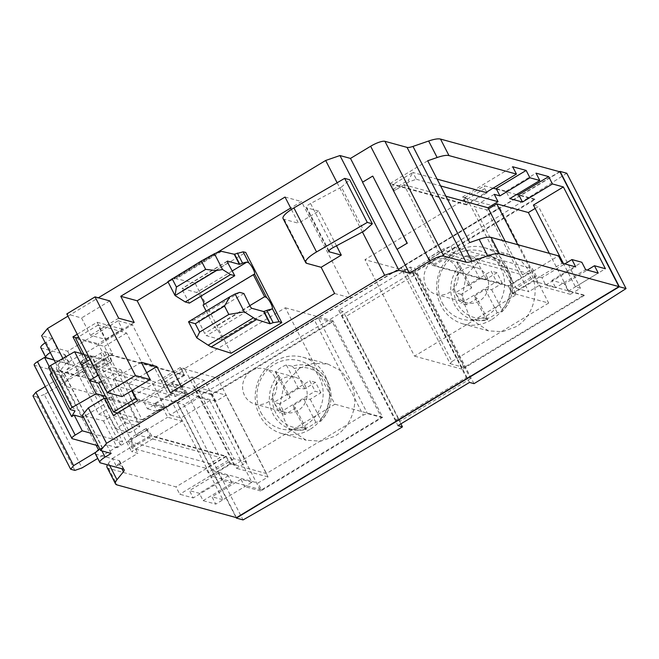 <?xml version="1.0" encoding="UTF-8"?>
<svg xmlns="http://www.w3.org/2000/svg" width="659" height="659" viewBox="0 0 659 659"><rect width="100%" height="100%" fill="white"/><g stroke="black" fill="none" stroke-linecap="round" stroke-linejoin="round"><path stroke-width="0.49" stroke-dasharray="3.29 2.47" d="M309.862 429.462A39.581 36.953 105.3 0 1 281.879 433.556A39.581 36.953 105.3 0 1 255.395 400.796A39.581 36.953 105.3 0 1 274.836 361.305A39.581 36.953 105.3 0 1 302.81 357.211A39.581 36.953 105.3 0 1 329.294 389.971A39.581 36.953 105.3 0 1 309.862 429.462M299.656 368.117L283.947 384.914L279.556 407.41L287.843 428.169L306.213 440.228L320.735 441.151L334.681 436.266C352.738 426.282 360.251 400.466 350.431 382.541L341.065 370.893L328.017 364.122L313.569 363.224L299.656 368.117M491.268 319.879A39.581 36.953 105.3 0 1 463.293 323.973A39.581 36.953 105.3 0 1 436.81 291.212A39.581 36.953 105.3 0 1 456.242 251.722A39.581 36.953 105.3 0 1 484.225 247.627A39.581 36.953 105.3 0 1 510.709 280.388A39.581 36.953 105.3 0 1 491.268 319.879M481.07 258.534L466.045 275.528L462.107 298.148L470.46 318.915L488.492 330.884L502.619 331.699L516.096 326.683C533.493 316.518 540.413 290.553 530.61 272.62L521.343 260.997L508.567 254.3L494.514 253.509L481.07 258.534M260.807 412.402A35.314 32.966 -74.7 0 0 287.777 429.882A35.314 32.966 -74.7 0 0 317.86 412.789A35.314 32.966 -74.7 0 0 319.253 377.096A35.314 32.966 -74.7 0 0 306.007 363.381A35.314 32.966 -74.7 0 0 266.738 370.622A35.314 32.966 -74.7 0 0 260.807 412.402M305.15 385.614A18.271 17.052 105.3 0 1 303.329 405.722A18.271 17.052 105.3 0 1 285.199 412.369A18.271 17.052 105.3 0 1 274.91 403.885A18.271 17.052 105.3 0 1 276.731 383.777A18.271 17.052 105.3 0 1 294.861 377.129A18.271 17.052 105.3 0 1 305.15 385.614M304.557 428.655A33.798 31.558 -74.7 0 0 315.818 422.295L320.521 421.381A32.876 30.693 -74.7 0 0 327.399 381.1A32.876 30.693 -74.7 0 0 315.068 368.323A32.876 30.693 -74.7 0 0 314.137 367.837A32.876 30.693 -74.7 0 0 292.184 366.247L286.344 364.938A33.798 31.558 -74.7 0 0 275.429 371.981L278.477 375.103A32.876 30.693 -74.7 0 0 272.983 413.967A32.876 30.693 -74.7 0 0 297.044 430.187A32.876 30.693 -74.7 0 0 298.09 430.245A32.876 30.693 -74.7 0 0 306.361 429.355L304.557 428.655L292.769 405.713L303.857 399.016L310.2 399.255L320.884 392.797L315.117 391.215L279.334 412.831L273.946 402.344L309.73 380.737L315.117 391.215M310.2 399.255L320.447 419.19L320.735 421.274C331.658 409.247 333.915 395.886 327.498 381.182C324.385 375.243 319.928 370.786 314.137 367.837M320.884 392.797L315.496 382.319L304.812 388.769L298.469 388.53L287.382 395.227L290.298 397.534L279.713 403.926L285.1 414.412L295.685 408.02L306.394 429.355M274.844 377.31A18.271 17.052 -74.7 0 0 264.556 368.818A18.271 17.052 -74.7 0 0 246.425 375.465A18.271 17.052 -74.7 0 0 244.604 395.573A18.271 17.052 -74.7 0 0 254.893 404.058A18.271 17.052 -74.7 0 0 273.024 397.41A18.271 17.052 -74.7 0 0 274.844 377.31M442.222 302.819A35.314 32.966 -74.7 0 0 469.183 320.299A35.314 32.966 -74.7 0 0 499.267 303.206A35.314 32.966 -74.7 0 0 500.667 267.513A35.314 32.966 -74.7 0 0 487.421 253.797A35.314 32.966 -74.7 0 0 448.153 261.038A35.314 32.966 -74.7 0 0 442.222 302.819M486.564 276.03A18.271 17.052 105.3 0 1 484.744 296.138A18.271 17.052 105.3 0 1 466.613 302.786A18.271 17.052 105.3 0 1 456.325 294.301A18.271 17.052 105.3 0 1 458.145 274.193A18.271 17.052 105.3 0 1 476.276 267.546A18.271 17.052 105.3 0 1 486.564 276.03M485.971 319.071A33.798 31.558 -74.7 0 0 497.232 312.712L501.936 311.798A32.876 30.693 -74.7 0 0 508.814 271.516A32.876 30.693 -74.7 0 0 496.482 258.748A32.876 30.693 -74.7 0 0 495.552 258.254A32.876 30.693 -74.7 0 0 473.599 256.664L467.758 255.354A33.798 31.558 -74.7 0 0 456.844 262.397L459.891 265.519A32.876 30.693 -74.7 0 0 454.397 304.384A32.876 30.693 -74.7 0 0 478.45 320.612A32.876 30.693 -74.7 0 0 479.505 320.661A32.876 30.693 -74.7 0 0 487.775 319.772L485.971 319.071L474.183 296.13L485.271 289.433L491.614 289.672L502.298 283.213L496.532 281.632L460.748 303.247L455.361 292.761L491.144 271.154L496.532 281.632M491.614 289.672L501.861 309.606L502.15 311.691C513.073 299.664 515.33 286.303 508.905 271.599C505.799 265.659 501.342 261.211 495.552 258.254M502.298 283.213L496.911 272.735L486.227 279.185L479.884 278.955L468.796 285.644L471.712 287.95L461.127 294.342L466.514 304.829L477.1 298.436L487.808 319.772L478.45 320.612M456.259 267.727A18.271 17.052 -74.7 0 0 445.97 259.234A18.271 17.052 -74.7 0 0 427.839 265.882A18.271 17.052 -74.7 0 0 426.019 285.99A18.271 17.052 -74.7 0 0 436.307 294.474A18.271 17.052 -74.7 0 0 454.438 287.826A18.271 17.052 -74.7 0 0 456.259 267.727M477.1 298.436L474.183 296.13M466.514 304.829L460.748 303.247M461.127 294.342L455.361 292.761M496.911 272.735L491.144 271.154M459.891 265.528L471.712 287.95M468.796 285.644L456.844 262.397M497.232 312.712L485.271 289.433M479.884 278.955L467.758 255.354M486.227 279.185L475.814 258.929L473.599 256.664M295.685 408.02L292.769 405.713M285.1 414.412L279.334 412.831M279.713 403.926L273.946 402.344M315.496 382.319L309.73 380.737M278.477 375.103L290.298 397.534M287.382 395.227L275.429 371.981M315.818 422.295L303.857 399.016M298.469 388.53L286.344 364.938M304.812 388.769L294.4 368.513L292.184 366.247M470.526 378.637L399.972 421.249L346.09 316.402L416.636 273.782L470.526 378.637L466.317 377.483L412.427 272.628L416.636 273.782M412.427 272.628L341.881 315.249L346.09 316.402M341.881 315.249L395.762 420.096L399.972 421.249M395.762 420.096L466.317 377.483M76.18 370.3L86.914 373.249L80.991 361.717L91.066 355.629L96.997 367.162L86.263 364.213L76.18 370.3L98.817 414.338L108.892 408.25L119.625 411.2L125.556 422.732L115.473 428.82L109.551 417.287L98.817 414.338M96.997 367.162L107.071 361.074L98.183 343.767L122.368 329.162L118.06 320.768L67.663 351.214L57.144 348.323L51.097 351.98A9.745 2.447 -27.2 0 0 50.249 352.507M55.488 362.697L59.821 371.132L65.694 363.883L81.815 354.147L107.071 361.074M59.821 371.132L80.868 376.899L86.914 373.249M496.161 188.548L506.054 191.258L506.318 191.785L496.433 189.075M412.723 272.777L462.297 369.238L584.253 295.57L583.981 295.051L464.043 367.491L415.005 272.076L534.943 199.636L534.671 199.109L412.723 272.777L364.946 259.671L466.745 198.186L462.536 197.033L466.308 204.372L390.12 183.482L393.893 190.822L403.967 184.734L438.457 251.837L428.375 257.924L432.147 265.264L469.727 242.561M390.12 183.482L427.691 160.78M493.13 188.169L484.431 185.78L464.274 197.955L464.628 200.756L466.786 204.949L392.706 184.635L393.893 190.822M464.274 197.955L499.637 207.651L402.88 266.096L401.117 268.271L415.005 272.076M466.745 198.186L516.318 294.647L414.527 356.132L364.946 259.671M583.981 295.051L567.984 290.66L564.483 283.848L587.284 270.075M584.253 295.57L555.356 287.2L555.628 287.719L585.612 269.613M533.395 205.064L538.444 206.448L535.133 208.45M549.351 253.361L570.397 294.318L580.48 288.23L538.444 206.448M580.48 288.23L575.422 286.846L563.445 263.534M261.466 489.859L210.954 476.012L231.111 463.837L266.467 473.533L363.224 415.088L367.508 413.605L381.404 417.419L261.466 489.859L257.966 483.047L268.04 476.959L226.012 395.178L215.93 401.265L212.429 394.444L332.367 322.004L381.404 417.419M234.118 465.106L184.545 368.645L285.331 307.769L334.904 404.231L234.118 465.106L229.909 463.952L226.136 456.613L149.947 435.723L146.174 428.383L136.1 434.47L101.61 367.368L111.898 361.338L111.091 359.765L110.506 355.102L184.586 375.416L182.428 371.223L182.073 368.422L217.437 378.118L266.467 473.533M231.111 463.837L228.236 460.344L226.078 456.152L151.998 435.838L146.174 428.383M111.692 361.28L107.919 353.941L184.108 374.831L180.335 367.491L184.545 368.645M149.947 435.723L133.826 445.468L91.79 363.686L70.34 376.643L66.839 369.823L88.29 356.865L91.79 363.686L107.919 353.941M109.551 417.287L103.496 420.936L82.457 415.162M106.758 398.819L129.708 405.112L119.625 411.2M372.821 176.192L362.532 182.222M88.29 356.865L81.98 355.135L132.368 324.698L181.942 421.159L131.553 451.596L137.863 453.326L116.412 466.284L112.376 458.425L108.496 463.211A24.358 6.12 152.8 0 0 107.401 464.801M81.98 355.135L131.553 451.596M105.374 359.55L95.3 365.638L129.782 432.741L139.865 426.653L105.374 359.55L91.066 355.629M231.095 353.249L195.015 283.041L245.708 252.413M195.015 283.041L176.184 278.757A19.127 4.893 58.9 0 0 174.553 278.79A19.127 4.893 58.9 0 0 174.19 279.111L167.872 281.582M221.531 251.359L176.184 278.757M249.81 305.661L214.389 327.062A7.307 1.87 -121.1 0 1 219.702 333.215A7.307 1.87 -121.1 0 1 221.399 339.607A7.307 1.87 -121.1 0 1 220.856 339.649L206.539 335.719A2.438 0.626 -121.1 0 1 204.619 333.396L198.573 320.925L194.364 319.772L188.523 321.773M206.185 311.106L214.389 327.062M219.546 251.713L174.19 279.111M189.413 303.107L182.527 290.405A2.142 0.544 -121.1 0 1 182.016 288.502A2.142 0.544 -121.1 0 1 182.296 288.543L196.604 292.464A7.307 1.87 -121.1 0 1 200.534 296.385M227.882 263.007L182.527 290.405M227.273 261.368L182.296 288.543M203.903 304.54A7.307 1.87 -121.1 0 1 203.615 305.01A7.307 1.87 -121.1 0 1 203.071 305.043M249.975 305.998L204.619 333.396M243.929 293.535L198.573 320.925M239.719 292.374L194.364 319.772M66.839 369.823L69.393 366.668A12.175 3.056 152.8 0 0 70.126 364.592A12.175 3.056 152.8 0 0 69.368 364.073L54.03 359.863M132.368 324.698L118.06 320.768M67.663 351.214L80.868 376.899M112.376 458.425L133.826 445.468L137.863 453.326M137.525 400.87L162.781 407.797L138.596 422.411L129.708 405.112M162.781 407.797L167.633 417.238L181.942 421.159M103.496 420.936L117.244 447.675L167.633 417.238M95.374 453.82A9.745 2.447 152.8 0 0 95.975 454.232L118.95 460.534A12.175 3.056 -27.2 0 1 119.699 461.053A12.175 3.056 -27.2 0 1 118.974 463.129L116.412 466.284M117.244 447.675L106.717 444.792L100.67 448.441A9.745 2.447 152.8 0 0 99.822 448.968M236.466 517.669L177.46 402.863L58.025 370.111A24.358 6.12 152.8 0 1 56.517 369.065A24.358 6.12 152.8 0 1 57.976 364.913L64.409 356.972A12.175 3.056 152.8 0 0 65.142 354.896A12.175 3.056 152.8 0 0 64.384 354.369L41.418 348.076L46.402 357.771M180.335 367.491L130.194 397.781L133.966 405.12L66.51 386.627A24.358 6.12 -27.2 0 1 65.002 385.581A24.358 6.12 -27.2 0 1 66.46 381.429L70.34 376.643M106.717 444.792L111.165 453.441M57.144 348.323L52.16 338.627L46.114 342.276A9.745 2.447 152.8 0 0 45.265 342.804M40.809 347.655A9.745 2.447 152.8 0 0 41.418 348.076M76.839 337.919L98.183 343.767M81.815 354.147L81.559 353.652M432.147 265.264L508.336 286.154L512.109 293.494L562.251 263.205M508.336 286.154L558.478 255.865M555.628 287.719L545.734 285.009L541.962 277.67L564.763 263.897M545.734 285.009L575.719 266.895M564.483 283.848L551.855 280.38L555.356 287.2L533.469 281.195L530.586 277.703L528.436 273.51L454.348 253.196L450.847 246.384L443.705 248.847L428.589 257.982L434.199 265.371L508.278 285.685L510.428 289.878L513.312 293.37L548.667 303.066L499.637 207.651M551.855 280.38L581.839 262.274M568.256 291.187L598.24 273.073M575.422 286.846L605.407 268.732M466.308 204.372L485.947 192.502M462.536 197.033L512.677 166.743M516.491 194.57L506.318 191.785L509.827 198.598M506.054 191.258L536.039 173.152M512.109 293.494L516.318 294.647M534.943 199.636L518.946 195.245M534.671 199.109L518.682 194.726M184.108 374.831L133.966 405.12M176.414 391.314L186.299 394.024L182.527 386.685L172.642 383.975L176.414 391.314L147.435 408.811L143.662 401.471L130.194 397.781M172.642 383.975L143.662 401.471M186.299 394.024L157.328 411.529L147.435 408.811M182.527 386.685L153.555 404.189L157.328 411.529M211.152 394.535L260.725 490.996L382.681 417.328L333.1 320.867L211.152 394.535L195.155 390.144L198.927 397.484L169.956 414.989L166.183 407.649L153.555 404.189M195.155 390.144L166.183 407.649M198.927 397.484L209.875 400.491L251.903 482.273L222.931 499.769L180.895 417.987L169.956 414.989M209.875 400.491L180.895 417.987M107.038 467.363A24.358 6.12 152.8 0 0 108.546 468.409L175.994 486.902L179.767 494.242L193.235 497.94L189.463 490.601L199.356 493.311L203.129 500.651L215.757 504.11L211.984 496.771L222.931 499.769M226.136 456.613L175.994 486.902M229.909 463.952L179.767 494.242M203.129 500.651L232.108 483.146L228.335 475.806L218.442 473.096L222.215 480.436L193.235 497.94M218.442 473.096L189.463 490.601M228.335 475.806L199.356 493.311M251.903 482.273L240.963 479.266L244.736 486.606L215.757 504.11M240.963 479.266L211.984 496.771M260.725 490.996L244.736 486.606M232.108 483.146L222.215 480.436M462.297 369.238L414.527 356.132M333.1 320.867L285.331 307.769M382.681 417.328L334.904 404.231M121.956 396.603L113.06 379.304L128.637 383.571L132.162 390.433M141.281 362.252L113.06 379.304M146.644 372.689L128.637 383.571M77.243 334.237L97.112 322.235L106.008 339.533L90.431 335.266L81.543 317.967L66.806 313.923M118.653 318.215L90.431 335.266M106.008 339.533L134.222 322.49M109.756 300.916L81.543 317.967M291.41 209.455L298.502 223.253L318.659 211.078L336.502 245.799M337.128 182.757L362.425 231.993M67.951 316.147L98.348 297.786M62.902 358.455L65.694 363.883M97.112 322.235L122.368 329.162M113.34 415.483L138.596 422.411M283.065 218.549A18.271 4.588 152.8 0 0 284.194 219.332L298.502 223.253M333.207 247.553L310.57 203.516L341.37 187.115L364.007 231.152M341.37 187.115L349.707 179.759M310.57 203.516A6.088 1.532 152.8 0 0 306.097 207.536A6.088 1.532 152.8 0 0 306.863 207.849L328.923 250.766M318.659 211.078L306.863 207.849M170.327 392.739L186.744 397.237L351.025 298.008L301.451 201.547L290.685 208.046M334.607 293.502L351.025 298.008M285.034 197.041L301.451 201.547M216.276 252.998L168.127 282.077M181.093 386.24L186.744 397.237M52.16 338.627L41.632 335.744M177.46 402.863L559.944 171.826M486.597 192.107L484.785 188.581L484.431 185.78M445.912 196.234L404.181 184.792L409.214 181.744L416.364 179.281L412.863 172.46L437.115 179.116M416.364 179.281L440.616 185.929M541.962 277.67L536.278 276.113L532.505 268.773L450.847 246.384M111.898 361.338L101.61 367.368M246.548 462.214L233.92 458.755L191.893 376.964L204.521 380.432L246.548 462.214L236.474 468.302L194.446 386.52L226.012 395.178M86.263 364.213L108.892 408.25M139.865 426.653L125.556 422.732M136.1 434.47L131.273 437.576L128.332 441.192L209.999 463.59L220.073 457.503L185.583 390.392L101.824 367.425L96.782 370.473L93.85 374.09L175.508 396.487L185.583 390.392M146.389 428.441L136.306 434.528L220.073 457.503M115.473 428.82L129.782 432.741M516.121 288.288L528.749 291.748L486.721 209.966L474.093 206.506L516.121 288.288L536.278 276.113M505.156 241.243L522.43 274.861L438.457 251.837M559.549 171.719L177.073 402.748L236.087 517.57M522.43 274.861L532.505 268.773M434.199 265.371L454.348 253.196L444.512 250.42L429.396 259.555M444.512 250.42L443.705 248.847M494.25 194.331L474.093 206.506M409.214 181.744L408.407 180.171L412.863 172.46L392.706 184.635M212.429 394.444L161.916 380.597L162.271 383.398L164.429 387.591L90.349 367.277L95.975 368.9L111.091 359.765M95.975 368.9L96.782 370.473M191.893 376.964L171.735 389.148L175.508 396.487M233.92 458.755L213.763 470.93L257.966 483.047M209.999 463.59L213.763 470.93M110.506 355.102L90.349 367.277L93.85 374.09M128.332 441.192L131.841 448.013L205.921 468.327L208.079 472.519L210.954 476.012M131.273 437.576L132.08 439.149L131.841 448.013L151.998 435.838M215.93 401.265L171.735 389.148M570.397 294.318L538.831 285.66L517.776 244.703M268.04 476.959L236.474 468.302M488.517 208.878L486.721 209.966M204.521 380.432L194.446 386.52M538.831 285.66L528.749 291.748M95.3 365.638L80.991 361.717M403.967 184.734L394.098 190.879M147.196 430.014L132.08 439.149M226.078 456.152L205.921 468.327M528.436 273.51L508.278 285.685M184.586 375.416L164.429 387.591M228.236 460.344L208.079 472.519M530.586 277.703L510.428 289.878M182.428 371.223L162.271 383.398M513.312 293.37L533.469 281.195M182.073 368.422L161.916 380.597M484.785 188.581L464.628 200.756M486.943 192.774L466.786 204.949M393.291 189.306L408.407 180.171M548.667 303.066L451.917 361.511L402.88 266.096M451.917 361.511L450.155 363.686L401.117 268.271M450.155 363.686L464.043 367.491M217.437 378.118L314.186 319.673L363.224 415.088M314.186 319.673L318.478 318.19L367.508 413.605M318.478 318.19L332.367 322.004M474.01 383.653L414.733 268.32L410.236 267.084L338.685 310.307L343.182 311.542L400.903 423.861M338.685 310.307L397.954 425.64M410.236 267.084L469.513 382.418M343.182 311.542A2435.829 611.84 -27.2 0 1 183.795 404.593L243.064 519.926M177.073 402.748L183.795 404.593M566.773 173.251A2435.829 611.84 -27.2 0 1 414.733 268.32M83.866 354.278L92.285 356.593L113.842 398.53L105.424 396.224M117.417 413.02L142.13 419.799L104.41 346.403L75.785 338.553M136.446 398.769L164.297 406.405L126.577 333.009L97.96 325.159L112.771 353.99L90.604 367.384L87.416 361.181M97.96 325.159L78.594 336.856M164.297 406.405L142.13 419.799M126.577 333.009L104.41 346.403M101.494 381.421L120.861 369.724L131.66 390.738M98.306 375.21L108.578 369.007A3.657 0.914 -27.2 0 1 112.862 367.524L120.861 369.724M112.771 353.99L104.781 351.799A3.657 0.914 152.8 0 0 100.489 353.282L90.225 359.484M81.345 364.847L90.604 367.384M113.842 398.53L83.364 416.941M92.285 356.593L61.04 375.465L82.597 417.402M51.254 372.706L53.453 368.958L75.011 410.895M53.453 368.958L48.824 367.689L70.381 409.626M50.1 374.674L52.621 373.151L61.04 375.465M49.203 366.503L52.621 373.151M54.129 360.053L84.953 368.505L82.606 371.404L120.325 444.8L97.746 458.433M82.606 371.404L44.301 394.535L82.021 467.931M44.301 394.535L37.159 397.006L74.879 470.402M37.159 397.006L32.95 395.853M96.008 452.09L98.801 450.402A6.088 1.532 152.8 0 0 102.112 447.041A6.088 1.532 152.8 0 0 101.733 446.786L98.207 445.814M45.24 386.578L61.081 377.006A6.088 1.532 152.8 0 0 64.393 373.645A6.088 1.532 152.8 0 0 64.014 373.389L34.548 365.308L72.268 438.705M91.848 433.449L122.673 441.901L120.325 444.8M84.953 368.505L122.673 441.901M320.447 419.19A30.446 28.428 -74.7 0 0 326.172 382.533A30.446 28.428 -74.7 0 0 294.4 368.513M280.149 377.788A30.446 28.428 -74.7 0 0 275.775 412.971A30.446 28.428 -74.7 0 0 305.677 427.452M501.861 309.606A30.446 28.428 -74.7 0 0 507.587 272.95A30.446 28.428 -74.7 0 0 475.814 258.929M461.564 268.205A30.446 28.428 -74.7 0 0 457.189 303.387A30.446 28.428 -74.7 0 0 487.092 317.869M271.096 309.302L220.856 339.649M232.199 270.964L196.604 292.464M251.895 308.33L206.539 335.719M64.409 356.972L69.393 366.668M57.976 364.913L66.46 381.429M64.384 354.369L69.368 364.073M46.114 342.276L51.097 351.98M108.496 463.211L109.625 465.411M118.974 463.129L121.866 468.763M108.546 468.409L117.03 484.925M58.025 370.111L66.51 386.627M100.67 448.441L101.939 450.913M95.975 454.232L100.423 462.882M284.194 219.332L306.822 263.369M118.95 460.534L123.39 469.183M104.781 351.799L112.862 367.524M100.489 353.282L108.578 369.007M61.081 377.006L96.156 445.253M98.52 449.858L98.801 450.402M64.014 373.389L101.733 446.786M281.879 433.556L306.213 440.228M463.293 323.973L488.492 330.884M306.394 429.363L297.044 430.187M315.068 368.323L306.007 363.381M294.861 377.129L264.556 368.818M496.482 258.748L487.421 253.797M476.276 267.546L445.97 259.234M466.613 302.786L436.307 294.474M479.505 320.661L469.183 320.299M285.199 412.369L254.893 404.058M298.09 430.245L287.777 429.882M271.994 309.046L221.399 339.607M219.052 251.911L174.553 278.79M227.363 261.104L182.016 288.502M254.217 274.441L203.615 305.01M65.142 354.896L70.126 364.592M56.517 369.065L65.002 385.581M306.097 207.536L328.734 251.573M119.699 461.053L124.147 469.702M484.225 247.627L508.567 254.3M302.81 357.211L328.009 364.122M64.393 373.645L102.112 447.041"/><path stroke-width="0.99" d="M440.616 185.929L498.023 201.67L494.25 194.331L499.934 195.888L496.161 188.548L526.146 170.434L529.918 177.773L539.803 180.492L536.039 173.152L548.659 176.612L552.431 183.952L563.379 186.95L605.407 268.732L594.467 265.734L598.24 273.073L585.612 269.613L581.839 262.274L571.946 259.555L575.719 266.895L562.251 263.205L558.478 255.865L491.021 237.372A24.358 6.12 152.8 0 0 479.167 239.299L469.727 242.561L427.691 160.78L437.139 157.517A24.358 6.12 -27.2 0 1 448.993 155.59L516.442 174.083L512.677 166.743L526.146 170.434M563.445 263.534L533.395 205.064L563.379 186.95M132.162 390.433L137.525 400.87L113.34 415.483L104.451 398.184L88.322 407.921L82.457 415.162L100.638 450.55L106.511 443.309L384.675 275.281L398.967 270.347L409.486 273.238L429.643 261.063A12.175 3.056 -27.2 0 1 443.935 256.129L466.061 262.191A12.175 3.056 152.8 0 0 471.992 261.228L487.652 255.816A24.358 6.12 -27.2 0 1 499.514 253.88L618.949 286.632L236.466 517.669L117.03 484.925A24.358 6.12 -27.2 0 1 115.523 483.879A24.358 6.12 -27.2 0 1 116.981 479.719L123.414 471.786A12.175 3.056 152.8 0 0 124.147 469.702A12.175 3.056 152.8 0 0 123.39 469.183L100.423 462.882A9.745 2.447 -27.2 0 1 99.814 462.47A9.745 2.447 -27.2 0 1 105.119 457.091L111.165 453.441L100.638 450.55M104.451 398.184L106.758 398.819M407.303 243.295L372.821 176.192L407.097 243.237L397.015 249.324L407.097 243.237M397.229 249.382L409.486 273.238M98.348 297.786L325.67 160.475L339.962 155.54L350.481 158.424L370.638 146.249L429.643 261.063M350.481 158.424L362.672 182.139M243.155 251.837L248.814 262.859L246.845 262.117A11.425 2.867 152.8 0 0 242.594 263.205L239.431 264.374L227.643 261.145A2.142 0.544 58.9 0 0 227.363 261.104A2.142 0.544 58.9 0 0 227.882 263.007L234.769 275.709L230.559 274.556L222.544 269.515L216.374 270.602L205.649 269.366L176.423 287.019L175.055 295.562L167.872 281.582L201.333 260.98L214.43 253.715L219.546 251.713A19.127 4.893 -121.1 0 1 219.908 251.392A19.127 4.893 -121.1 0 1 221.531 251.359L234.225 254.25L243.155 251.837L245.708 252.413L281.788 322.622L279.087 321.765L273.147 322.655L269.959 323.783L256.557 319.516A136.347 34.853 -121.1 0 1 253.493 317.77L244.3 311.847L228.821 314.45L199.586 332.111L196.786 337.853L208.137 345.168A136.347 34.853 58.9 0 0 211.201 346.906L231.095 353.249L281.788 322.622M254.217 274.441L254.563 274.037L266.598 297.464L264.63 296.715L253.311 274.696L254.563 274.037A7.307 1.87 58.9 0 0 253.056 268.823A7.307 1.87 58.9 0 0 248.814 262.859M229.843 296.814L188.523 321.773L195.278 323.717L224.505 306.064L229.843 296.814L235.106 293.955L239.719 292.374L243.929 293.535L249.975 305.998A2.438 0.626 58.9 0 0 251.895 308.33L263.682 311.559L266.837 310.389A11.425 2.867 -27.2 0 1 271.096 309.302L272.348 308.643A7.307 1.87 58.9 0 0 270.841 303.428A7.307 1.87 58.9 0 0 266.598 297.464M271.994 309.046L272.348 308.643L279.087 321.765M253.493 317.77L208.137 345.168M256.557 319.516L211.201 346.906M264.63 296.715L249.81 305.661M253.311 274.696L203.071 305.043L206.185 311.106M230.559 274.556L185.204 301.946L189.413 303.107L234.769 275.709M200.534 296.385A7.307 1.87 -121.1 0 1 203.903 304.54M216.374 270.602L175.055 295.562L185.204 301.946M188.523 321.773L196.786 337.853M172.106 278.633L176.423 287.019M201.333 260.98L205.649 269.366M195.278 323.717L199.586 332.111M224.505 306.064L228.821 314.45M214.43 253.715L222.544 269.515M235.106 293.955L244.3 311.847M237.364 253.031L242.594 263.205M234.53 254.061L239.736 264.193M263.979 311.377L270.264 323.602M266.837 310.389L273.147 322.655M234.225 254.25L239.431 264.374M263.682 311.559L269.959 323.783M54.03 359.863L46.402 357.771A9.745 2.447 -27.2 0 1 45.8 357.359A9.745 2.447 -27.2 0 1 50.249 352.507M99.822 448.968A9.745 2.447 152.8 0 0 95.374 453.82L99.814 462.47M45.265 342.804A9.745 2.447 152.8 0 0 40.809 347.655L45.8 357.359M81.559 353.652L72.927 336.848L76.839 337.919M564.763 263.897L571.946 259.555M587.284 270.075L594.467 265.734M485.947 192.502L516.442 174.083M499.934 195.888L529.918 177.773M548.659 176.612L518.682 194.726L522.455 202.066L509.827 198.598L539.803 180.492M522.455 202.066L552.431 183.952M370.638 146.249A12.175 3.056 152.8 0 1 384.93 141.314L407.056 147.385A12.175 3.056 152.8 0 0 412.987 146.413L428.647 141.01A24.358 6.12 152.8 0 1 440.509 139.074L559.944 171.826L618.949 286.632M107.401 464.801A24.358 6.12 152.8 0 0 107.038 467.363L115.523 483.879M107.219 392.558L121.956 396.603L150.17 379.559L135.441 375.515L107.219 392.558L66.806 313.923L95.028 296.879L109.756 300.916L118.653 318.215L134.222 322.49L120.754 296.278L285.034 197.041L291.41 209.455M336.502 245.799L341.296 255.115L321.139 267.29L334.607 293.502L170.327 392.739L156.858 366.528L141.281 362.252L150.17 379.559M156.858 366.528L146.644 372.689M135.441 375.515L95.028 296.879M88.322 407.921L106.511 443.309M325.67 160.475L337.128 182.757M362.425 231.993L384.675 275.281M55.488 362.697L41.632 335.744L47.506 328.503L67.951 316.147M47.506 328.503L62.902 358.455M72.927 336.848L77.243 334.237M321.139 267.29L306.822 263.369A18.271 4.588 -27.2 0 1 305.694 262.587A18.271 4.588 -27.2 0 1 316.551 251.952L367.285 222.412L372.335 223.796L364.007 231.152L333.207 247.553A6.088 1.532 152.8 0 0 328.734 251.573A6.088 1.532 152.8 0 0 329.492 251.886L341.296 255.115M372.335 223.796L349.707 179.759L344.657 178.375L293.922 207.915A18.271 4.588 152.8 0 0 283.065 218.549L305.694 262.587M344.657 178.375L367.285 222.412M328.923 250.766L329.492 251.886M290.685 208.046L216.276 252.998M168.127 282.077L137.171 300.776L181.093 386.24M120.754 296.278L137.171 300.776M339.962 155.54L398.967 270.347M397.015 249.324L362.532 182.222L372.607 176.134M496.433 189.075L493.13 188.169M437.115 179.116L486.943 192.774L486.597 192.107M518.946 195.245L516.491 194.57M236.087 517.57L236.35 518.089L619.336 286.747L560.059 171.406L559.549 171.719M535.133 208.45L528.37 212.536L549.351 253.361M498.023 201.67L487.94 207.758L445.912 196.234M487.94 207.758L505.156 241.243M517.776 244.703L496.795 203.878L488.517 208.878M528.37 212.536L496.795 203.878M400.903 423.861L402.451 426.875L397.954 425.64L469.513 382.418L474.01 383.653A2435.829 611.84 152.8 0 0 626.05 288.584L566.773 173.251L560.059 171.406M236.35 518.089L243.064 519.926A2435.829 611.84 152.8 0 0 402.451 426.875M619.336 286.747L626.05 288.584M78.594 336.856L75.785 338.553L87.416 361.181M101.494 381.421L98.685 383.118L113.505 411.949L117.417 413.02M131.66 390.738L135.68 398.555L136.446 398.769M135.68 398.555L113.505 411.949M98.685 383.118L89.426 380.572L96.165 393.678L105.424 396.224M90.225 359.484L81.345 364.847L89.426 380.572L98.306 375.21M83.364 416.941L82.597 417.402L74.179 415.096L71.658 416.62L75.011 410.895L70.381 409.626A3.657 0.914 -27.2 0 1 70.151 409.47A3.657 0.914 -27.2 0 1 72.136 407.451L50.586 365.514L74.607 351.741L83.866 354.278M74.607 351.741L81.345 364.847M72.136 407.451L96.165 393.678M71.658 416.62L50.1 374.674L51.254 372.706M50.586 365.514A3.657 0.914 152.8 0 0 48.601 367.533L70.151 409.47M98.207 445.814L72.268 438.705A6.088 1.532 -27.2 0 1 71.897 438.441L34.177 365.045A6.088 1.532 152.8 0 1 37.489 361.684L44.54 357.425L49.203 366.503M71.897 438.441A6.088 1.532 -27.2 0 1 75.208 435.08L82.26 430.821L91.848 433.449M74.179 415.096L82.26 430.821M97.746 458.433L82.021 467.931L74.879 470.402L70.67 469.249L73.602 465.625L96.008 452.09M73.602 465.625L35.883 392.229L32.95 395.853L70.67 469.249M35.883 392.229L45.24 386.578M44.54 357.425L54.129 360.053M246.845 262.117L232.199 270.964M491.021 237.372L499.514 253.88M440.509 139.074L448.993 155.59M479.167 239.299L487.652 255.816M109.625 465.411L116.981 479.719M121.866 468.763L123.414 471.786M101.939 450.913L105.119 457.091M293.922 207.915L316.551 251.952M384.93 141.314L443.935 256.129M407.056 147.385L466.061 262.191M412.987 146.413L471.992 261.228M428.647 141.01L437.139 157.517M37.489 361.684L75.208 435.08M96.156 445.253L98.52 449.858M219.908 251.392L219.052 251.911"/></g></svg>
